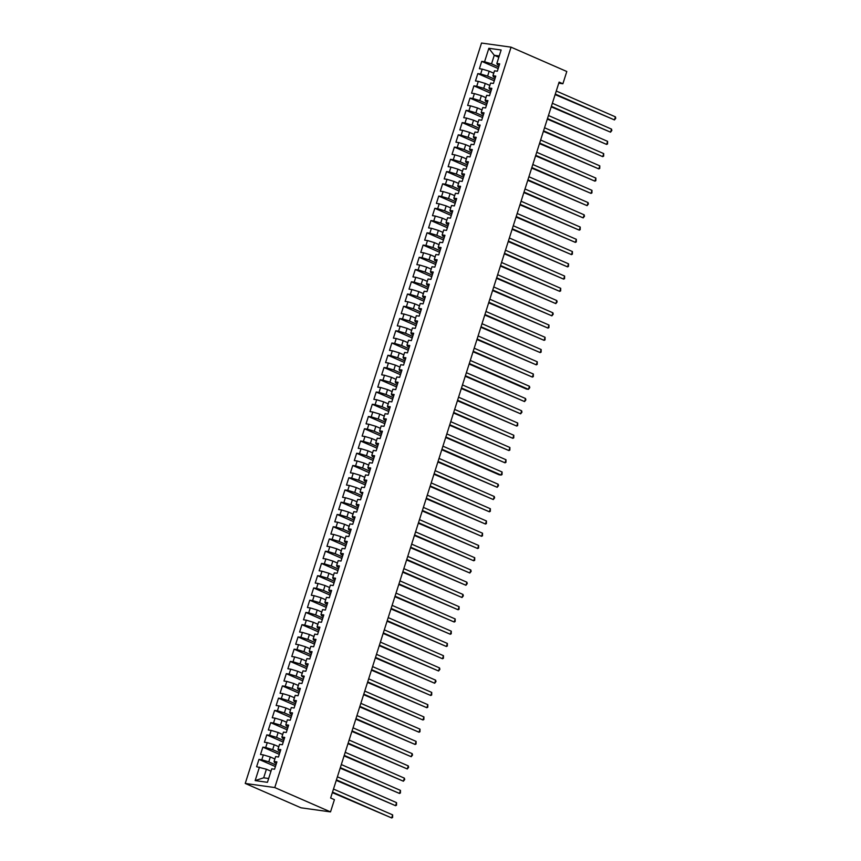 <?xml version="1.0" encoding="UTF-8"?>
<svg xmlns="http://www.w3.org/2000/svg" width="861" height="861" viewBox="0 0 861 861"><rect width="100%" height="100%" fill="white"/><g stroke="black" fill="none" stroke-linecap="round" stroke-linejoin="round"><path stroke-width="1.29" d="M558.767 83.183L562.89 83.754L559.112 82.107L330.635 798.007L334.423 799.665L330.516 811.901L300.984 807.801L245.234 783.445L481.525 43.05L511.057 47.161L274.767 787.557L245.234 783.445M498.82 57.278L494.268 55.287L488.854 48.291L484.56 61.766L481.729 61.368L479.383 68.719L482.214 69.106L480.653 74.003L477.812 73.615L475.476 80.956L478.307 81.354L476.736 86.251L473.905 85.863L471.559 93.203L474.4 93.601L472.829 98.498L469.998 98.1L467.652 105.451L470.483 105.849L468.922 110.746L466.092 110.348L463.745 117.699L466.576 118.097L465.015 122.994L462.185 122.596L459.839 129.946L462.669 130.334L461.109 135.242L458.278 134.843L455.932 142.194L458.762 142.582L457.202 147.479L454.371 147.091L452.025 154.442L454.856 154.829L453.295 159.726L450.454 159.339L448.118 166.679L450.949 167.077L449.388 171.974L446.547 171.587L444.201 178.927L447.042 179.325L445.471 184.222L442.64 183.823L440.294 191.174L443.135 191.572L441.564 196.469L438.733 196.071L436.387 203.422L439.218 203.82L437.657 208.717L434.827 208.319L432.48 215.67L435.311 216.057L433.75 220.965L430.92 220.567L428.574 227.917L431.404 228.305L429.843 233.202L427.013 232.814L424.667 240.154L427.497 240.553L425.937 245.45L423.106 245.062L420.76 252.402L423.59 252.8L422.03 257.697L419.189 257.299L416.853 264.65L419.684 265.048L418.123 269.945L415.282 269.547L412.936 276.898L415.777 277.296L414.206 282.193L411.375 281.795L409.029 289.145L411.859 289.533L410.299 294.44L407.468 294.042L405.122 301.393L407.953 301.78L406.392 306.677L403.561 306.29L401.215 313.641L404.046 314.028L402.485 318.925L399.655 318.538L397.308 325.878L400.139 326.276L398.578 331.173L395.748 330.775L393.402 338.125L396.232 338.524L394.672 343.421L391.841 343.022L389.495 350.373L392.325 350.771L390.765 355.668L387.924 355.27L385.577 362.621L388.419 363.019L386.847 367.916L384.017 367.518L381.671 374.869L384.512 375.256L382.941 380.153L380.11 379.766L377.764 387.116L380.594 387.504L379.034 392.401L376.203 392.013L373.857 399.353L376.688 399.752L375.127 404.648L372.296 404.261L369.95 411.601L372.781 411.999L371.22 416.896L368.39 416.498L366.043 423.849L368.874 424.247L367.313 429.144L364.483 428.746L362.137 436.096L364.967 436.495L363.407 441.392L360.565 440.993L358.23 448.344L361.06 448.732L359.5 453.639L356.658 453.241L354.312 460.592L357.154 460.979L355.582 465.876L352.752 465.489L350.405 472.829L353.247 473.227L351.675 478.124L348.845 477.737L346.499 485.077L349.329 485.475L347.769 490.372L344.938 489.974L342.592 497.324L345.422 497.723L343.862 502.62L341.031 502.221L338.685 509.572L341.516 509.97L339.955 514.867L337.125 514.469L334.778 521.82L337.609 522.207L336.048 527.115L333.218 526.717L330.872 534.068L333.702 534.455L332.142 539.352L329.3 538.964L326.965 546.315L329.795 546.703L328.224 551.6L325.393 551.212L323.047 558.552L325.888 558.95L324.317 563.847L321.487 563.46L319.14 570.8L321.971 571.198L320.41 576.095L317.58 575.697L315.234 583.048L318.064 583.446L316.504 588.343L313.673 587.945L311.327 595.295L314.157 595.694L312.597 600.591L309.766 600.192L307.42 607.543L310.251 607.931L308.69 612.838L305.859 612.44L303.513 619.791L306.344 620.178L304.783 625.075L301.942 624.688L299.606 632.028L302.437 632.426L300.876 637.323L298.035 636.936L295.689 644.276L298.53 644.674L296.959 649.571L294.128 649.172L291.782 656.523L294.623 656.921L293.052 661.818L290.222 661.42L287.875 668.771L290.706 669.169L289.145 674.066L286.315 673.668L283.969 681.019L286.799 681.406L285.239 686.314L282.408 685.916L280.062 693.266L282.892 693.654L281.332 698.551L278.501 698.163L276.155 705.514L278.986 705.902L277.425 710.799L274.594 710.411L272.248 717.751L275.079 718.149L273.518 723.046L270.677 722.648L268.341 729.999L271.172 730.397L269.601 735.294L266.77 734.896L264.424 742.247L267.265 742.645L265.694 747.542L262.863 747.144L260.517 754.494L263.348 754.893L261.787 759.789L258.957 759.391L256.61 766.742L266.415 769.228L263.681 777.806L268.654 778.495M488.854 48.291L501.145 50.003L496.851 63.466L497.432 64.683L499.176 65.436M263.681 777.806L255.147 780.604L267.437 782.315L271.732 768.841L274.562 769.239L276.908 761.888L274.078 761.501L275.638 756.593L278.469 756.991L280.815 749.64L277.985 749.253L279.545 744.356L282.386 744.743L284.722 737.403L281.891 737.005L283.463 732.108L286.293 732.496L288.639 725.156L285.798 724.758L287.37 719.861L290.2 720.259L292.546 712.908L289.716 712.51L291.276 707.613L294.107 708.011L296.453 700.66L293.623 700.262L295.183 695.365L298.014 695.763L300.36 688.413L297.529 688.025L299.09 683.117L301.92 683.516L304.267 676.165L301.436 675.777L302.997 670.88L305.827 671.268L308.173 663.917L305.343 663.53L306.903 658.633L309.745 659.02L312.08 651.68L309.25 651.282L310.81 646.385L313.652 646.772L315.998 639.432L313.156 639.034L314.728 634.137L317.558 634.535L319.905 627.185L317.063 626.786L318.635 621.89L321.465 622.288L323.811 614.937L320.981 614.539L322.541 609.642L325.372 610.04L327.718 602.689L324.888 602.302L326.448 597.394L329.279 597.792L331.625 590.442L328.794 590.054L330.355 585.157L333.185 585.545L335.532 578.205L332.701 577.806L334.262 572.909L337.092 573.297L339.438 565.957L336.608 565.559L338.169 560.662L341.01 561.06L343.345 553.709L340.515 553.311L342.086 548.414L344.917 548.812L347.263 541.461L344.422 541.063L345.993 536.166L348.823 536.564L351.17 529.214L348.339 528.826L349.9 523.918L352.73 524.317L355.076 516.966L352.246 516.578L353.806 511.682L356.637 512.069L358.983 504.718L356.153 504.331L357.713 499.434L360.544 499.821L362.89 492.481L360.059 492.083L361.62 487.186L364.451 487.584L366.797 480.234L363.966 479.835L365.527 474.938L368.368 475.337L370.704 467.986L367.873 467.588L369.434 462.691L372.275 463.089L374.621 455.738L371.78 455.34L373.351 450.443L376.182 450.841L378.528 443.49L375.687 443.103L377.258 438.195L380.088 438.593L382.435 431.243L379.604 430.855L381.165 425.958L383.995 426.346L386.341 419.006L383.511 418.607L385.071 413.71L387.902 414.098L390.248 406.758L387.418 406.36L388.978 401.463L391.809 401.861L394.155 394.51L391.325 394.112L392.885 389.215L395.716 389.613L398.062 382.262L395.231 381.864L396.792 376.967L399.633 377.366L401.969 370.015L399.138 369.627L400.709 364.72L403.54 365.118L405.886 357.767L403.045 357.38L404.616 352.483L407.447 352.87L409.793 345.53L406.962 345.132L408.523 340.235L411.354 340.622L413.7 333.282L410.869 332.884L412.43 327.987L415.26 328.385L417.607 321.035L414.776 320.636L416.337 315.739L419.167 316.138L421.513 308.787L418.683 308.389L420.243 303.492L423.074 303.89L425.42 296.539L422.59 296.152L424.15 291.244L426.991 291.642L429.327 284.291L426.496 283.904L428.057 279.007L430.898 279.394L433.244 272.044L430.403 271.656L431.974 266.759L434.805 267.147L437.151 259.807L434.31 259.409L435.881 254.512L438.712 254.899L441.058 247.559L438.227 247.161L439.788 242.264L442.619 242.662L444.965 235.311L442.134 234.913L443.695 230.016L446.525 230.414L448.872 223.064L446.041 222.665L447.602 217.768L450.432 218.167L452.778 210.816L449.948 210.428L451.508 205.521L454.339 205.919L456.685 198.568L453.855 198.181L455.415 193.284L458.256 193.671L460.592 186.331L457.761 185.933L459.322 181.036L462.163 181.423L464.51 174.083L461.668 173.685L463.24 168.788L466.07 169.186L468.416 161.836L465.575 161.438L467.146 156.541L469.977 156.939L472.323 149.588L469.493 149.19L471.053 144.293L473.884 144.691L476.23 137.34L473.399 136.953L474.96 132.045L477.79 132.443L480.137 125.093L477.306 124.705L478.867 119.808L481.697 120.196L484.043 112.845L481.213 112.457L482.773 107.56L485.604 107.948L487.95 100.608L485.12 100.21L486.68 95.313L489.522 95.711L491.857 88.36L489.026 87.962L490.598 83.065L493.428 83.463L495.775 76.112L492.933 75.714L494.505 70.817L497.335 71.215L499.681 63.865L496.851 63.466M255.147 780.604L259.441 767.129M275.918 765.009L268.761 761.877L270.322 756.98L274.885 758.971M261.787 759.789L268.761 761.877M263.348 754.893L270.322 756.98M279.825 752.762L272.668 749.63L274.228 744.733L278.792 746.724M265.694 747.542L272.668 749.63M267.265 742.645L274.228 744.733M274.078 761.501L274.67 762.706L276.413 763.459M283.732 740.514L276.575 737.393L278.135 732.485L282.699 734.487M269.601 735.294L276.575 737.393M271.172 730.397L278.135 732.485M277.985 749.253L278.577 750.458L280.32 751.222M287.639 728.266L280.482 725.145L282.053 720.248L286.605 722.239M273.518 723.046L280.482 725.145M275.079 718.149L282.053 720.248M281.891 737.005L282.483 738.211L284.227 738.975M291.545 716.018L284.399 712.897L285.96 708L290.512 709.991M277.425 710.799L284.399 712.897M278.986 705.902L285.96 708M285.798 724.758L286.39 725.963L288.134 726.727M295.452 703.771L288.306 700.65L289.866 695.753L294.419 697.744M281.332 698.551L288.306 700.65M282.892 693.654L289.866 695.753M289.716 712.51L290.297 713.715L292.04 714.479M299.37 691.534L292.213 688.402L293.773 683.505L298.336 685.496M285.239 686.314L292.213 688.402M286.799 681.406L293.773 683.505M293.623 700.262L294.204 701.467L295.947 702.232M303.276 679.286L296.119 676.154L297.68 671.257L302.243 673.248M289.145 674.066L296.119 676.154M290.706 669.169L297.68 671.257M297.529 688.025L298.11 689.23L299.854 689.984M307.183 667.038L300.026 663.917L301.587 659.009L306.15 661M293.052 661.818L300.026 663.917M294.623 656.921L301.587 659.009M301.436 675.777L303.761 677.747M311.09 654.79L303.933 651.669L305.494 646.772L310.057 648.763M296.959 649.571L303.933 651.669M298.53 644.674L305.494 646.772M305.343 663.53L305.935 664.735L307.678 665.499M314.997 642.543L307.84 639.422L309.411 634.525L313.964 636.516M300.876 637.323L307.84 639.422M302.437 632.426L309.411 634.525M309.25 651.282L309.842 652.487L311.585 653.251M318.904 630.295L311.747 627.174L313.318 622.277L317.87 624.268M304.783 625.075L311.747 627.174M306.344 620.178L313.318 622.277M313.156 639.034L313.748 640.24L315.492 641.004M322.81 618.058L315.664 614.926L317.225 610.029L321.777 612.02M308.69 612.838L315.664 614.926M310.251 607.931L317.225 610.029M317.063 626.786L317.655 627.992L319.399 628.756M326.728 605.81L319.571 602.678L321.131 597.782L325.695 599.773M312.597 600.591L319.571 602.678M314.157 595.694L321.131 597.782M320.981 614.539L321.562 615.755L323.305 616.508M330.635 593.563L323.478 590.442L325.038 585.534L329.602 587.525M316.504 588.343L323.478 590.442M318.064 583.446L325.038 585.534M324.888 602.302L325.469 603.507L327.212 604.261M334.542 581.315L327.384 578.194L328.945 573.297L333.508 575.288M320.41 576.095L327.384 578.194M321.971 571.198L328.945 573.297M328.794 590.054L329.376 591.259L331.119 592.024M338.448 569.067L331.291 565.946L332.852 561.049L337.415 563.04M324.317 563.847L331.291 565.946M325.888 558.95L332.852 561.049M332.701 577.806L333.293 579.012L335.037 579.776M342.355 556.819L335.198 553.698L336.759 548.801L341.322 550.792M328.224 551.6L335.198 553.698M329.795 546.703L336.759 548.801M336.608 565.559L337.2 566.764L338.943 567.528M346.262 544.582L339.105 541.451L340.676 536.554L345.229 538.545M332.142 539.352L339.105 541.451M333.702 534.455L340.676 536.554M340.515 553.311L341.107 554.516L342.85 555.28M350.169 532.335L343.012 529.203L344.583 524.306L349.135 526.297M336.048 527.115L343.012 529.203M337.609 522.207L344.583 524.306M344.422 541.063L345.013 542.269L346.757 543.033M354.075 520.087L346.929 516.955L348.49 512.058L353.042 514.049M339.955 514.867L346.929 516.955M341.516 509.97L348.49 512.058M348.339 528.826L348.92 530.032L350.664 530.785M357.993 507.839L350.836 504.718L352.397 499.81L356.96 501.802M343.862 502.62L350.836 504.718M345.422 497.723L352.397 499.81M352.246 516.578L352.827 517.784L354.571 518.548M361.9 495.592L354.743 492.47L356.303 487.574L360.867 489.565M347.769 490.372L354.743 492.47M349.329 485.475L356.303 487.574M356.153 504.331L356.734 505.536L358.477 506.3M365.807 483.344L358.65 480.223L360.21 475.326L364.773 477.317M351.675 478.124L358.65 480.223M353.247 473.227L360.21 475.326M360.059 492.083L362.384 494.053M369.713 471.096L362.556 467.975L364.117 463.078L368.68 465.069M355.582 465.876L362.556 467.975M357.154 460.979L364.117 463.078M363.966 479.835L364.558 481.041L366.302 481.805M373.62 458.859L366.463 455.727L368.034 450.83L372.587 452.821M359.5 453.639L366.463 455.727M361.06 448.732L368.034 450.83M367.873 467.588L368.465 468.793L370.208 469.557M377.527 446.611L370.37 443.48L371.941 438.583L376.494 440.574M363.407 441.392L370.37 443.48M364.967 436.495L371.941 438.583M371.78 455.34L372.372 456.556L374.115 457.309M381.434 434.364L374.287 431.243L375.848 426.335L380.401 428.326M367.313 429.144L374.287 431.243M368.874 424.247L375.848 426.335M375.687 443.103L376.279 444.308L378.022 445.062M385.351 422.116L378.194 418.995L379.755 414.098L384.318 416.089M371.22 416.896L378.194 418.995M372.781 411.999L379.755 414.098M379.604 430.855L380.185 432.061L381.929 432.825M389.258 409.868L382.101 406.747L383.662 401.85L388.225 403.841M375.127 404.648L382.101 406.747M376.688 399.752L383.662 401.85M383.511 418.607L384.092 419.813L385.836 420.577M393.165 397.621L386.008 394.499L387.568 389.602L392.132 391.594M379.034 392.401L386.008 394.499M380.594 387.504L387.568 389.602M387.418 406.36L387.999 407.565L389.742 408.329M397.072 385.384L389.915 382.252L391.475 377.355L396.038 379.346M382.941 380.153L389.915 382.252M384.512 375.256L391.475 377.355M391.325 394.112L391.916 395.317L393.66 396.082M400.978 373.136L393.821 370.004L395.382 365.107L399.945 367.098M386.847 367.916L393.821 370.004M388.419 363.019L395.382 365.107M395.231 381.864L395.823 383.08L397.567 383.834M404.885 360.888L397.728 357.756L399.3 352.859L403.852 354.85M390.765 355.668L397.728 357.756M392.325 350.771L399.3 352.859M399.138 369.627L399.73 370.833L401.474 371.586M408.792 348.64L401.635 345.519L403.206 340.612L407.759 342.613M394.672 343.421L401.635 345.519M396.232 338.524L403.206 340.612M403.045 357.38L403.637 358.585L405.38 359.349M412.699 336.393L405.553 333.272L407.113 328.375L411.666 330.366M398.578 331.173L405.553 333.272M400.139 326.276L407.113 328.375M406.962 345.132L407.544 346.337L409.287 347.101M416.616 324.145L409.459 321.024L411.02 316.127L415.583 318.118M402.485 318.925L409.459 321.024M404.046 314.028L411.02 316.127M410.869 332.884L411.45 334.09L413.194 334.854M420.523 311.908L413.366 308.776L414.927 303.879L419.49 305.87M406.392 306.677L413.366 308.776M407.953 301.78L414.927 303.879M414.776 320.636L415.357 321.842L417.101 322.606M424.43 299.66L417.273 296.528L418.833 291.631L423.397 293.623M410.299 294.44L417.273 296.528M411.859 289.533L418.833 291.631M418.683 308.389L421.007 310.358M428.337 287.413L421.18 284.281L422.74 279.384L427.304 281.375M414.206 282.193L421.18 284.281M415.777 277.296L422.74 279.384M422.59 296.152L423.181 297.357L424.925 298.11M432.244 275.165L425.086 272.044L426.658 267.136L431.21 269.127M418.123 269.945L425.086 272.044M419.684 265.048L426.658 267.136M426.496 283.904L427.088 285.109L428.832 285.874M436.15 262.917L428.993 259.796L430.565 254.899L435.117 256.89M422.03 257.697L428.993 259.796M423.59 252.8L430.565 254.899M430.403 271.656L430.995 272.862L432.739 273.626M440.057 250.669L432.911 247.548L434.471 242.651L439.024 244.642M425.937 245.45L432.911 247.548M427.497 240.553L434.471 242.651M434.31 259.409L434.902 260.614L436.645 261.378M443.975 238.422L436.818 235.301L438.378 230.404L442.941 232.395M429.843 233.202L436.818 235.301M431.404 228.305L438.378 230.404M438.227 247.161L438.809 248.366L440.552 249.13M447.881 226.185L440.724 223.053L442.285 218.156L446.848 220.147M433.75 220.965L440.724 223.053M435.311 216.057L442.285 218.156M442.134 234.913L442.715 236.118L444.459 236.883M451.788 213.937L444.631 210.805L446.192 205.908L450.755 207.899M437.657 208.717L444.631 210.805M439.218 203.82L446.192 205.908M446.041 222.665L446.622 223.882L448.366 224.635M455.695 201.689L448.538 198.568L450.099 193.66L454.662 195.651M441.564 196.469L448.538 198.568M443.135 191.572L450.099 193.66M449.948 210.428L450.54 211.634L452.283 212.387M459.602 189.442L452.445 186.32L454.005 181.423L458.569 183.415M445.471 184.222L452.445 186.32M447.042 179.325L454.005 181.423M453.855 198.181L454.447 199.386L456.19 200.15M463.509 177.194L456.352 174.073L457.923 169.176L462.475 171.167M449.388 171.974L456.352 174.073M450.949 167.077L457.923 169.176M457.761 185.933L458.353 187.138L460.097 187.902M467.415 164.946L460.258 161.825L461.83 156.928L466.382 158.919M453.295 159.726L460.258 161.825M454.856 154.829L461.83 156.928M461.668 173.685L462.26 174.891L464.004 175.655M471.322 152.709L464.176 149.577L465.736 144.68L470.289 146.671M457.202 147.479L464.176 149.577M458.762 142.582L465.736 144.68M465.575 161.438L466.167 162.643L467.91 163.407M475.24 140.461L468.083 137.329L469.643 132.433L474.207 134.424M461.109 135.242L468.083 137.329M462.669 130.334L469.643 132.433M469.493 149.19L470.074 150.406L471.817 151.159M479.146 128.214L471.989 125.082L473.55 120.185L478.113 122.176M465.015 122.994L471.989 125.082M466.576 118.097L473.55 120.185M473.399 136.953L473.98 138.158L475.724 138.912M483.053 115.966L475.896 112.845L477.457 107.937L482.02 109.928M468.922 110.746L475.896 112.845M470.483 105.849L477.457 107.937M477.306 124.705L479.631 126.675M486.96 103.718L479.803 100.597L481.364 95.7L485.927 97.691M472.829 98.498L479.803 100.597M474.4 93.601L481.364 95.7M481.213 112.457L481.805 113.663L483.548 114.427M490.867 91.47L483.71 88.349L485.27 83.452L489.834 85.443M476.736 86.251L483.71 88.349M478.307 81.354L485.27 83.452M485.12 100.21L485.712 101.415L487.455 102.179M494.774 79.223L487.617 76.102L489.188 71.205L493.74 73.196M480.653 74.003L487.617 76.102M482.214 69.106L489.188 71.205M489.026 87.962L489.618 89.167L491.362 89.931M498.68 66.986L491.534 63.854L494.268 55.287L499.24 55.976M484.56 61.766L491.534 63.854M492.933 75.714L493.525 76.92L495.269 77.684M562.89 83.754L566.807 71.506L511.057 47.161M330.516 811.901L274.767 787.557M270.978 771.219L266.415 769.228M481.729 61.368L498.185 68.557M477.812 73.615L494.279 80.805M473.905 85.863L490.361 93.053M469.998 98.1L486.454 105.29M466.092 110.348L482.547 117.537M462.185 122.596L478.641 129.785M458.278 134.843L474.734 142.033M454.371 147.091L470.827 154.28M450.454 159.339L466.92 166.528M446.547 171.587L463.014 178.765M442.64 183.823L459.096 191.013M438.733 196.071L455.189 203.261M434.827 208.319L451.282 215.508M430.92 220.567L447.376 227.756M427.013 232.814L443.469 240.004M423.106 245.062L439.562 252.241M419.189 257.299L435.655 264.488M415.282 269.547L431.738 276.736M411.375 281.795L427.831 288.984M407.468 294.042L423.924 301.232M403.561 306.29L420.017 313.479M399.655 318.538L416.111 325.727M395.748 330.775L412.204 337.964M391.841 343.022L408.297 350.212M387.924 355.27L404.39 362.459M384.017 367.518L400.473 374.707M380.11 379.766L396.566 386.955M376.203 392.013L392.659 399.203M372.296 404.261L388.752 411.44M368.39 416.498L384.845 423.687M364.483 428.746L380.939 435.935M360.565 440.993L377.032 448.183M356.658 453.241L373.114 460.431M352.752 465.489L369.208 472.678M348.845 477.737L365.301 484.926M344.938 489.974L361.394 497.163M341.031 502.221L357.487 509.411M337.125 514.469L353.58 521.658M333.218 526.717L349.674 533.906M329.3 538.964L345.767 546.154M325.393 551.212L341.849 558.402M321.487 563.46L337.942 570.639M317.58 575.697L334.036 582.886M313.673 587.945L330.129 595.134M309.766 600.192L326.222 607.382M305.859 612.44L322.315 619.629M301.942 624.688L318.409 631.877M298.035 636.936L314.491 644.114M294.128 649.172L310.584 656.362M290.222 661.42L306.677 668.61M286.315 673.668L302.771 680.857M282.408 685.916L298.864 693.105M278.501 698.163L294.957 705.353M274.594 710.411L291.05 717.6M270.677 722.648L287.144 729.837M266.77 734.896L283.226 742.085M262.863 747.144L279.319 754.333M258.957 759.391L275.412 766.581M555.119 94.602L614.453 119.927L555.291 94.086M615.421 116.859L615.766 118.237L614.453 119.927L615.421 116.859L556.271 91.029M551.212 106.85L610.535 132.174L551.384 106.333M611.514 129.107L611.859 130.485L610.535 132.174L611.514 129.107L552.364 103.266M547.305 119.098L606.628 144.422L547.478 118.581M607.608 141.355L607.554 143.948L606.628 144.422L607.608 141.355L548.446 115.514M543.399 131.346L602.722 156.659L543.571 130.829M603.701 153.602L603.647 156.196L602.722 156.659L603.701 153.602L544.539 127.762M539.492 143.593L598.815 168.907L539.653 143.066M599.794 165.85L599.74 168.444L598.815 168.907L599.794 165.85L540.633 140.009M535.585 155.841L594.908 181.154L535.746 155.314M595.887 178.098L595.834 180.692L594.908 181.154L595.887 178.098L536.726 152.257M531.678 168.089L591.001 193.402L531.84 167.561M591.981 190.346L591.927 192.939L591.001 193.402L591.981 190.346L532.819 164.505M527.771 180.326L587.094 205.65L527.933 179.809M588.063 202.583L588.407 203.96L587.094 205.65L588.063 202.583L528.912 176.742M523.854 192.573L583.188 217.898L524.026 192.057M584.156 214.83L584.501 216.208L583.188 217.898L584.156 214.83L525.006 188.989M519.947 204.821L579.27 230.145L520.119 204.305M580.249 227.078L580.196 229.672L579.27 230.145L580.249 227.078L521.099 201.237M516.04 217.069L575.363 242.382L516.213 216.541M576.343 239.326L576.289 241.919L575.363 242.382L576.343 239.326L517.181 213.485M512.134 229.317L571.456 254.63L512.295 228.789M572.436 251.573L572.382 254.167L571.456 254.63L572.436 251.573L513.274 225.733M508.227 241.564L567.55 266.878L508.388 241.037M568.529 263.821L568.475 266.415L567.55 266.878L568.529 263.821L509.368 237.98M504.32 253.801L563.643 279.125L504.481 253.285M564.622 276.058L564.568 278.663L563.643 279.125L564.622 276.058L505.461 250.228M500.413 266.049L559.736 291.373L500.575 265.532M560.715 288.306L560.662 290.91L559.736 291.373L560.715 288.306L501.554 262.465M496.496 278.297L555.829 303.621L496.668 277.78M556.798 300.554L557.142 301.931L555.829 303.621L556.798 300.554L497.647 274.713M492.589 290.544L551.912 315.858L492.761 290.028M552.891 312.801L553.236 314.168L551.912 315.858L552.891 312.801L493.74 286.961M488.682 302.792L548.005 328.106L488.854 302.265M548.984 325.049L548.931 327.643L548.005 328.106L548.984 325.049L489.823 299.208M484.775 315.04L544.098 340.353L484.947 314.513M545.078 337.297L545.024 339.891L544.098 340.353L545.078 337.297L485.916 311.456M480.868 327.277L540.191 352.601L481.03 326.76M541.171 349.534L541.117 352.138L540.191 352.601L541.171 349.534L482.009 323.704M476.962 339.525L536.285 364.849L477.123 339.008M537.264 361.781L537.21 364.386L536.285 364.849L537.264 361.781L478.103 335.941M473.055 351.772L532.378 377.096L473.216 351.256M533.357 374.029L533.303 376.623L532.378 377.096L533.357 374.029L474.196 348.188M469.148 364.02L526.469 389.064L528.471 389.333L469.31 363.503M529.44 386.277L529.784 387.644L528.471 389.333L529.44 386.277L470.289 360.436M465.231 376.268L524.564 401.581L465.403 375.74M525.533 398.525L525.877 399.891L524.564 401.581L525.533 398.525L466.382 372.684M461.324 388.515L520.647 413.829L461.496 387.988M521.626 410.772L521.97 412.139L520.647 413.829L521.626 410.772L462.475 384.932M457.417 400.763L516.74 426.077L457.589 400.236M517.719 423.02L517.665 425.614L516.74 426.077L517.719 423.02L458.558 397.179M453.51 413L512.833 438.324L453.672 412.484M513.813 435.257L513.759 437.862L512.833 438.324L513.813 435.257L454.651 409.427M449.603 425.248L508.926 450.572L449.765 424.731M509.906 447.505L509.852 450.099L508.926 450.572L509.906 447.505L450.744 421.664M445.697 437.496L505.02 462.82L445.858 436.979M505.999 459.752L505.945 462.346L505.02 462.82L505.999 459.752L446.837 433.912M441.79 449.743L499.111 474.788L501.113 475.057L441.951 449.227M502.092 472L502.038 474.594L501.113 475.057L502.092 472L442.931 446.159M437.883 461.991L497.206 487.304L438.045 461.464M498.175 484.248L498.519 485.615L497.206 487.304L498.175 484.248L439.024 458.407M433.966 474.239L493.299 499.552L434.138 473.711M494.268 496.496L494.612 497.862L493.299 499.552L494.268 496.496L435.117 470.655M430.059 486.476L489.382 511.8L430.231 485.959M490.361 508.733L490.307 511.337L489.382 511.8L490.361 508.733L431.2 482.903M426.152 498.723L485.475 524.048L426.324 498.207M486.454 520.98L486.4 523.585L485.475 524.048L486.454 520.98L427.293 495.14M422.245 510.971L481.568 536.295L422.407 510.455M482.547 533.228L482.494 535.822L481.568 536.295L482.547 533.228L423.386 507.387M418.338 523.219L477.661 548.532L418.5 522.702M478.641 545.476L478.587 548.07L477.661 548.532L478.641 545.476L419.479 519.635M414.432 535.467L473.754 560.78L414.593 534.939M474.734 557.724L474.68 560.317L473.754 560.78L474.734 557.724L415.572 531.883M410.525 547.714L469.848 573.028L410.686 547.187M470.827 569.971L471.161 571.338L469.848 573.028L470.827 569.971L411.666 544.13M406.607 559.962L465.941 585.276L406.779 559.435M466.91 582.219L467.254 583.586L465.941 585.276L466.91 582.219L407.759 556.378M402.7 572.199L462.023 597.523L402.873 571.682M463.003 594.456L463.347 595.834L462.023 597.523L463.003 594.456L403.852 568.615M398.794 584.447L458.117 609.771L398.966 583.93M459.096 606.704L459.042 609.297L458.117 609.771L459.096 606.704L399.935 580.863M394.887 596.695L454.21 622.019L395.059 596.178M455.189 618.951L455.135 621.545L454.21 622.019L455.189 618.951L396.028 593.111M390.98 608.942L450.303 634.256L391.142 608.415M451.282 631.199L451.229 633.793L450.303 634.256L451.282 631.199L392.121 605.358M387.073 621.19L446.396 646.503L387.235 620.663M447.376 643.447L447.322 646.041L446.396 646.503L447.376 643.447L388.214 617.606M383.167 633.438L442.489 658.751L383.328 632.91M443.469 655.695L443.415 658.288L442.489 658.751L443.469 655.695L384.307 629.854M379.26 645.675L438.583 670.999L379.421 645.158M439.551 667.932L439.896 669.309L438.583 670.999L439.551 667.932L380.401 642.102M375.342 657.922L434.676 683.247L375.514 657.406M435.644 680.179L435.989 681.557L434.676 683.247L435.644 680.179L376.494 654.338M371.435 670.17L430.758 695.494L371.608 669.654M431.738 692.427L431.684 695.021L430.758 695.494L431.738 692.427L372.576 666.586M367.529 682.418L426.852 707.731L367.701 681.901M427.831 704.675L427.777 707.268L426.852 707.731L427.831 704.675L368.669 678.834M363.622 694.666L422.945 719.979L363.783 694.138M423.924 716.922L423.87 719.516L422.945 719.979L423.924 716.922L364.763 691.082M359.715 706.913L419.038 732.227L359.876 706.386M420.017 729.17L419.964 731.764L419.038 732.227L420.017 729.17L360.856 703.329M355.808 719.15L415.131 744.474L355.97 718.634M416.111 741.407L416.057 744.012L415.131 744.474L416.111 741.407L356.949 715.577M351.901 731.398L411.224 756.722L352.063 730.881M412.204 753.655L412.537 755.032L411.224 756.722L412.204 753.655L353.042 727.814M347.984 743.646L407.318 768.97L348.156 743.129M408.286 765.903L408.631 767.28L407.318 768.97L408.286 765.903L349.135 740.062M344.077 755.893L403.4 781.207L344.249 755.377M404.379 778.15L404.724 779.517L403.4 781.207L404.379 778.15L345.229 752.31M340.17 768.141L399.493 793.455L340.343 767.614M400.473 790.398L400.419 792.992L399.493 793.455L400.473 790.398L341.311 764.557M336.264 780.389L395.586 805.702L336.436 779.862M396.566 802.646L396.512 805.239L395.586 805.702L396.566 802.646L337.404 776.805M332.357 792.637L391.68 817.95L332.518 792.109M392.659 814.893L392.605 817.487L391.68 817.95L392.659 814.893L333.498 789.053"/></g></svg>
